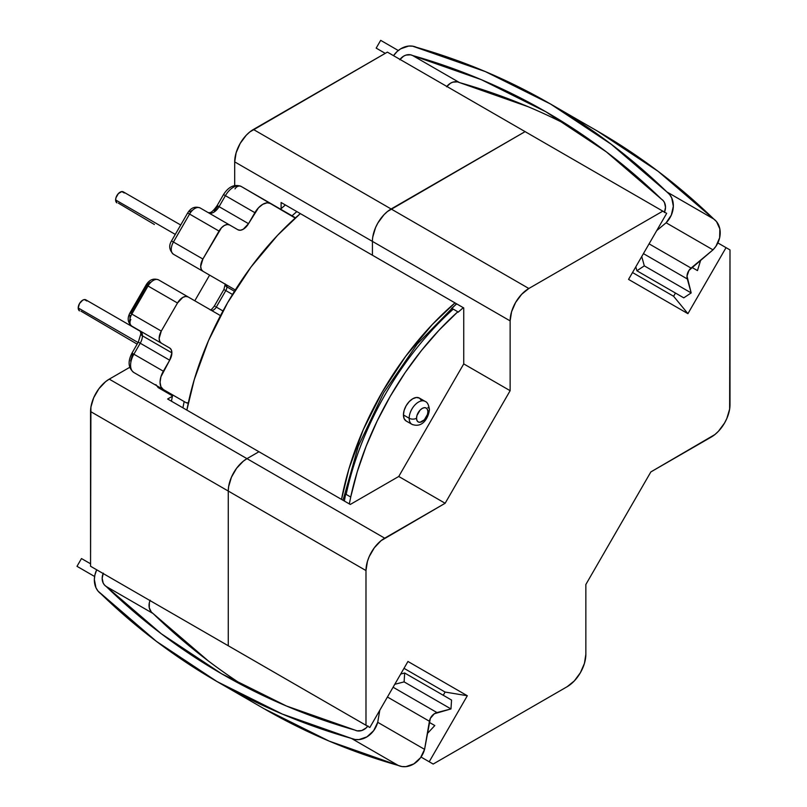 <?xml version="1.0" encoding="UTF-8"?>
<svg xmlns="http://www.w3.org/2000/svg" width="807" height="807" viewBox="0 0 807 807"><rect width="100%" height="100%" fill="white"/><g stroke="black" fill="none" stroke-linecap="round" stroke-linejoin="round"><path stroke-width="1.21" d="M452.424 308.708L453.252 309.131A218.172 125.963 120 0 0 346.153 494.398L350.712 497.041A10.582 6.113 -60 0 0 350.752 497.031A217.759 125.721 -60 0 0 349.36 503.931A217.759 125.721 -60 0 1 350.752 497.031A10.582 6.113 -60 0 1 350.712 497.041L345.638 494.086L344.377 501.046L345.638 494.086L346.153 494.398A218.172 125.963 -60 0 1 453.252 309.131L451.486 308.476L456.701 303.886L451.486 308.476M296.855 211.595A217.759 125.721 120 0 0 292.033 215.802A217.759 125.721 -60 0 1 296.855 211.595M140.892 333.705A5.205 3.006 0 0 0 142.425 335.833A10.582 6.113 120 0 0 140.226 330.991L169.692 347.999A10.582 6.113 -60 0 1 171.881 352.841A10.582 6.113 -60 0 1 169.682 360.215L140.226 343.207A10.582 6.113 120 0 0 142.425 335.833L171.881 352.841L142.425 335.833A10.582 6.113 120 0 0 140.226 330.991L161.35 343.177A10.582 6.113 -60 0 1 161.289 331.072L131.823 314.064L148.034 286.001L177.5 303.008A10.582 6.113 -60 0 1 188.081 296.905L158.616 279.898A10.582 6.113 120 0 0 148.034 286.001L177.5 303.008L161.289 331.072L131.823 314.064A10.582 6.113 120 0 0 131.894 326.169A5.205 4.257 120 0 1 131.884 326.169A10.582 6.113 -60 0 1 131.823 314.064L148.034 286.001A10.582 6.113 -60 0 1 158.616 279.898L220.493 315.628L158.616 279.898C153.542 278.012 149.376 279.676 146.128 284.901L148.034 286.001L146.128 284.901L129.927 312.955C127.092 318.341 127.748 322.739 131.884 326.169L140.226 330.991L140.892 333.705L138.32 342.107L169.682 360.215L163.347 371.21L133.881 354.202L140.226 343.207L138.32 342.107L131.975 353.103L133.881 354.202A15.868 9.159 120 0 0 133.881 372.531L163.337 389.539A15.868 9.159 -60 0 1 163.347 371.21L131.975 353.103C127.617 361.556 128.242 368.032 133.881 372.531L185.913 402.572L133.881 372.531A5.205 4.257 120 0 1 133.871 372.521A15.868 9.159 -60 0 1 133.881 354.202L140.226 343.207A10.582 6.113 120 0 0 142.425 335.833A5.205 3.006 180 0 1 140.892 333.705M224.729 289.975L223.902 289.491L225.274 283.973L225.809 284.488A5.286 3.057 120 0 1 226.908 286.909L234.474 291.277L226.908 286.909A5.286 3.057 120 0 1 225.809 290.591L223.902 289.491L225.809 290.591L216.286 307.094L225.809 290.591L232.507 294.464L225.809 290.591A5.286 3.057 120 0 0 226.908 286.909A5.205 3.006 180 0 1 225.375 284.78A5.205 3.006 0 0 0 226.908 286.909A5.286 3.057 120 0 0 225.809 284.488A5.205 4.257 120 0 1 225.678 284.407A5.205 4.257 -60 0 0 225.809 284.488L202.89 271.243A10.582 6.113 -60 0 1 202.89 259.027L173.434 242.019A10.582 6.113 120 0 0 173.434 254.235L235.301 289.965L202.89 271.243L201.276 269.377L200.701 266.401L202.89 259.027L219.03 231.074A10.582 6.113 -60 0 1 229.612 224.971L237.944 229.783L240.365 230.247L243.23 229.259L248.526 223.67L254.871 212.675A15.868 9.159 -60 0 1 270.748 203.505L241.283 186.498A15.868 9.159 120 0 0 225.415 195.667L254.871 212.675L225.415 195.667L219.06 206.663L248.526 223.67A10.582 6.113 -60 0 1 237.944 229.783L200.146 207.964A10.582 6.113 120 0 0 189.564 214.067L219.03 231.074L189.564 214.067L173.434 242.019L202.89 259.027L221.451 227.806L224.316 225.496L227.181 224.497L229.612 224.971M138.078 342.521L78.208 307.951A6.355 3.672 120 0 0 79.52 310.866L78.208 307.951L138.078 342.521M175.29 234.403L115.623 199.954A6.355 3.672 120 0 0 116.934 202.86L115.623 199.954L175.29 234.403M427.881 407.454A5.205 3.006 180 0 1 429.405 409.573A5.205 3.006 180 0 1 427.881 411.701A8.02 4.63 -60 0 1 422.202 421.526A8.02 4.63 -60 0 1 416.533 418.248A5.205 3.006 180 0 1 409.169 418.248A13.225 7.636 120 0 0 412.861 424.714M421.425 400.413L419.398 398.083L416.362 397.488L412.781 398.739L409.199 401.624L406.163 405.719L404.136 410.39L403.429 414.929A13.225 7.636 120 0 0 406.163 420.992L411.913 424.311A13.225 7.636 -60 0 1 409.169 418.248L403.429 414.929L404.136 418.651L406.163 420.992M285.375 204.968A217.759 125.721 120 0 0 280.543 209.164L285.375 204.968M224.336 195.042L225.415 195.667L219.06 206.663L217.154 205.563L219.06 206.663A10.582 6.113 120 0 1 208.509 212.786A10.582 6.113 120 0 0 219.06 206.663L248.526 223.67L258.512 207.762L262.81 204.292L267.107 202.799L270.748 203.505L294.414 217.184A5.286 3.057 -60 0 1 295.211 218.082L241.283 186.498A5.205 4.247 -60 0 0 234.998 188.888M458.063 312.269A217.759 125.721 -60 0 1 463.299 307.689L458.063 312.269A5.286 3.057 -60 0 0 457.821 311.774A5.286 3.057 -60 0 1 458.063 312.269M189.726 211.787L192.631 210.102M214.359 210.93L217.981 206.037M130.593 361.011L132.802 353.577M129.998 318.604L129.967 315.295M130.764 313.409L131.823 314.064L130.764 313.409L146.955 285.385L149.648 282.541L151.101 282.036M171.427 401.2L172.496 395.874A217.759 125.721 120 0 0 171.427 401.2M350.712 497.041L357.269 471.732L366.146 446.231L377.202 420.941L390.265 396.287L405.104 372.663L421.496 350.47L439.169 330.063L457.821 311.774L453.252 309.131L457.821 311.774A218.172 125.963 -60 0 0 350.712 497.041M208.478 212.776L200.146 207.964L208.478 212.776C209.134 211.878 210.324 215.298 217.154 205.563L223.509 194.568C228.653 186.558 234.575 183.865 241.283 186.498A15.868 9.159 -60 0 0 225.415 195.667L223.509 194.568M216.286 307.094L222.984 310.957L216.286 307.094A5.286 3.057 120 0 1 211.131 310.221A5.286 3.057 120 0 0 216.286 307.094M188.283 403.056A10.582 6.113 -60 0 1 185.913 402.572L156.447 385.564A10.582 6.113 120 0 0 156.457 385.564L133.881 372.531M158.202 387.622L172.496 395.874L158.202 387.622L155.882 384.646L158.202 387.622M182.917 407.838A217.759 125.721 -60 0 1 184.178 401.573M188.535 403.026L185.913 402.572L163.337 389.539L160.906 386.735L160.048 382.266L160.906 376.819L169.682 360.215L171.881 352.841L171.306 349.865L169.692 347.999L161.35 343.177L159.736 341.331L159.161 338.385L161.289 331.072L177.5 303.008L182.785 297.42L185.65 296.431L188.081 296.905M419.398 398.083A13.225 7.636 120 0 0 409.199 401.624A13.225 7.636 120 0 0 403.429 414.929L409.169 418.248A13.225 7.636 -60 0 1 414.949 404.943A13.225 7.636 -60 0 1 425.138 401.392L419.398 398.083M424.189 400.988A13.225 7.636 120 0 0 414.374 405.568A13.225 7.636 120 0 0 409.169 418.248A5.205 3.006 0 0 0 416.533 418.248L416.967 420.508L418.197 421.92L420.033 422.283L424.381 419.771L427.448 414.455L427.881 411.701L427.448 409.442L426.217 408.029L424.381 407.676L422.202 408.433L420.033 410.178L416.967 415.494L416.533 418.248A8.02 4.63 -60 0 1 422.202 408.433A8.02 4.63 -60 0 1 427.881 411.701A5.205 3.006 0 0 0 429.405 409.573C428.769 404.872 427.347 402.148 425.138 401.392M195.405 266.915A5.205 4.257 -60 0 0 195.566 267.016L212.372 276.72A5.205 4.257 120 0 0 212.503 276.801L225.809 284.488L212.503 276.801M180.707 225.012L123.289 191.864A6.355 3.672 120 0 0 118.387 193.559A6.355 3.672 120 0 0 115.623 199.954L115.956 197.776L118.387 193.559L121.827 191.582L124.258 192.984M118.387 203.152L154.389 224.487M140.499 331.395L85.875 299.861A6.355 3.672 120 0 0 80.982 301.566A6.355 3.672 120 0 0 78.208 307.951L79.52 303.533L82.697 300.174L84.422 299.579L86.853 300.981M80.982 311.149L137.15 344.135M215.207 306.468L214.38 305.994C212.13 308.95 210.768 310.271 210.284 309.938M139.147 342.592L138.32 342.107M130.815 319.532A5.205 4.257 -60 0 0 131.894 326.169M187.658 212.967C190.916 207.742 195.072 206.078 200.146 207.964L200.146 207.964A10.582 6.113 -60 0 0 189.564 214.067L187.658 212.967L171.528 240.92C168.602 245.691 169.238 250.13 173.434 254.235L195.566 267.016L173.434 254.235A10.582 6.113 -60 0 1 173.434 242.019L171.528 240.92L173.434 242.019L189.564 214.067L188.485 213.452M341.522 499.402A217.678 125.68 -60 0 1 454.987 302.887L432.239 324.575L405.628 356.371L382.306 391.94L363.16 429.919L348.937 468.857L341.522 499.402M300.325 213.603A217.678 125.68 120 0 0 186.871 410.117L194.275 379.572L208.499 340.635L227.645 302.645L250.967 267.077L277.578 235.291L300.325 213.603M228.633 486.631L231.427 477.23L236.582 468.292L243.331 461.17L246.972 458.648L109.258 379.139A26.449 15.272 120 0 0 90.555 411.54L228.27 491.049L228.27 645.761L295.453 684.548L157.728 605.038L295.453 684.548L90.555 566.252L94.51 568.532L90.555 566.252L90.555 411.54L228.27 491.049L228.633 486.631L228.27 491.049A26.449 15.272 -60 0 1 246.982 458.648L258.956 451.738L246.982 458.648L258.956 451.738L350.278 504.456L398.749 476.473L463.732 363.907L510.135 390.699L510.135 320.893L372.42 241.384L510.135 320.893A26.449 15.272 -60 0 1 528.837 288.492L391.123 208.983L525.105 131.632L662.819 211.141L528.837 288.492L391.123 208.983A26.449 15.272 120 0 0 372.42 241.384L372.42 255.214L463.732 307.941L281.098 202.496L281.098 208.68L281.098 202.496L372.42 255.224L372.42 241.384L372.42 255.214L372.42 241.384L234.696 161.874L236.128 152.785L240.173 143.434L246.246 135.253L249.756 131.995L387.38 52.122L525.105 131.632L387.471 211.505L391.123 208.983L253.408 129.473L387.38 52.122L525.105 131.632L391.123 208.983L253.408 129.473A26.449 15.272 120 0 0 234.696 161.874L234.696 185.509L234.696 161.874L372.42 241.384A26.449 15.272 -60 0 1 391.123 208.983L525.105 131.632L662.819 211.141L528.837 288.492L521.685 294.273L515.612 302.464L511.557 311.805L510.135 320.893L510.135 390.699L445.141 503.265L381.045 540.69L374.307 547.802L369.142 556.739L367.417 561.47L365.985 570.559L365.985 725.271L369.838 727.49L407.959 661.468L467.324 695.745L429.213 761.768L433.167 764.058L567.15 686.707L574.302 680.926L580.374 672.735L584.429 663.394L585.852 654.306L585.852 584.5L650.846 471.934L714.941 434.519L718.452 431.261L724.515 423.07L726.845 418.46L729.639 409.058L730.002 249.928L726.038 247.648L687.917 313.671L628.552 279.393L666.673 213.371L662.819 211.141L666.673 213.371L628.552 279.393L687.917 313.671L673.613 296.27L632.517 272.534L673.613 296.27L675.469 293.052L673.613 296.27L687.917 313.671L726.038 247.648L730.002 249.928L730.002 404.64A26.449 15.272 -60 0 1 711.29 437.041L650.846 471.934L585.852 584.5L585.852 654.306A26.449 15.272 -60 0 1 567.15 686.707L433.167 764.058L421.022 757.047L433.167 764.058L421.022 757.047L429.213 761.768L467.324 695.745L407.959 661.468L369.838 727.49L90.555 566.252L90.909 407.121L93.703 397.72L98.868 388.782L105.606 381.661L109.258 379.139L129.725 367.326L109.258 379.139L246.982 458.648L243.331 461.18M153.875 602.809L112.778 579.083L153.875 602.809M194.8 300.779L209.608 275.126L194.8 300.779M94.51 568.532L112.778 579.083L94.51 568.532M258.956 451.738L167.634 399.011L172.416 396.257L167.634 399.011L350.278 504.456L398.749 476.473L445.141 503.265L384.697 538.168L246.972 458.648L258.956 451.738M367.699 726.26L228.27 645.761L228.27 491.049L228.27 645.761L367.699 726.26A11.701 9.553 120 0 1 354.999 730.103L357.108 730.849L361.758 730.537L366.156 727.934L367.952 725.937M717.847 242.917L726.038 247.648L717.847 242.917M372.773 236.965L375.568 227.564L377.898 222.944L383.961 214.763L387.471 211.505M463.732 363.907L463.732 307.941L463.732 363.907L510.135 390.699L445.141 503.265L398.749 476.473L463.732 363.907M365.985 725.271L228.27 645.761L228.27 491.049L365.985 570.559L365.985 725.271M691.902 267.379L697.47 270.597L691.902 267.379L697.47 270.597L700.718 260.056L697.47 270.597L691.902 267.379M404.004 668.327L445.101 692.053L467.324 695.745L445.101 692.053L404.004 668.327M427.296 733.634L434.802 725.554L429.233 722.336L434.802 725.554L427.296 733.634M443.245 695.281L445.101 692.053L443.245 695.281M228.27 491.049L365.985 570.559A26.449 15.272 -60 0 1 384.697 538.168L246.972 458.648A26.449 15.272 120 0 0 228.27 491.049M597.442 131.107A882.535 720.58 -60 0 1 713.731 218.99L666.864 191.925L713.731 218.99A20.74 16.937 -60 0 1 712.985 249.847L666.118 222.782L671.323 215.106L673.331 206.229L671.737 197.957L669.659 194.568L666.864 191.925A20.74 16.937 120 0 1 666.118 222.782L656.727 230.59L666.118 222.782L712.985 249.847L691.064 268.085L649.08 243.845L691.064 268.085A9.502 7.757 -60 0 0 687.312 278.96L643.431 253.63L687.312 278.96L691.175 292.921L683.771 297.844L691.175 292.921L687.009 276.105L688.996 270.365L712.985 249.847L715.94 246.256L719.642 237.762L719.854 228.966L716.535 221.632L713.731 218.99L658.149 171.346L597.442 131.097L550.576 104.042L485.36 71.591L412.629 46.17L408.655 46.06L400.686 48.824L397.094 51.547L393.534 55.673A20.74 16.937 120 0 1 416.311 47.27A882.535 720.58 120 0 1 550.576 104.042A882.535 720.58 120 0 1 666.864 191.925L611.272 144.292L550.576 104.042M446.594 86.783L450.498 83.212L452.788 82.173L457.438 81.86L528.141 106.716M636.905 270.779L644.309 265.856L641.736 256.565L644.309 265.856L691.175 292.921L644.309 265.856L636.905 270.779L635.805 266.824L636.905 270.779L683.771 297.844L636.905 270.779M399.727 59.718L403.631 56.157L405.921 55.118L410.571 54.805L481.275 79.651L546.046 111.87L606.339 151.857L663.213 200.661L664.484 202.577L665.513 207.349L664.373 212.513M398.285 50.518L380.672 40.35L398.285 50.518M376.183 48.117L385.252 53.353L376.183 48.117L380.672 40.35L376.183 48.117L385.252 53.353L376.183 48.117M399.979 59.395A11.701 9.553 120 0 1 412.68 55.552L459.546 82.607A11.701 9.553 -60 0 0 446.846 86.45M569.177 125.953A873.305 713.045 -60 0 0 459.546 82.607L412.68 55.552A873.305 713.045 120 0 1 546.057 111.87A873.305 713.045 120 0 1 661.518 199.208A11.701 9.553 120 0 1 664.534 212.13M217.103 681.612A882.535 720.58 120 0 0 351.368 738.385L398.234 765.439L351.368 738.385A20.74 16.937 120 0 0 377.716 722.305L424.583 749.36L420.538 757.712L413.86 763.886L405.891 766.65L401.926 766.549L398.234 765.439A20.74 16.937 -60 0 0 424.583 749.36L429.425 721.256A9.502 7.757 -60 0 1 436.97 712.571L393.09 687.231L436.97 712.571L450.982 708.939L404.115 681.885L394.784 684.296L404.115 681.885L450.982 708.939L451.547 700.062L404.67 673.008L404.115 681.885L404.67 673.008L400.706 674.037L404.67 673.008L451.547 700.062L450.982 708.939L434.348 713.741L430.363 718.331L424.583 749.36L377.716 722.305L379.784 710.271L377.716 722.305L373.671 730.658L366.993 736.831L359.024 739.585L355.06 739.484L351.368 738.385L282.319 714.064L217.113 681.612L156.407 641.363L98.02 591.087L95.942 587.698L94.348 579.416L94.913 574.947L96.699 569.803A20.74 16.937 120 0 0 100.825 593.73A882.535 720.58 120 0 0 217.103 681.612L263.97 708.667A882.535 720.58 -60 0 0 398.234 765.439L329.185 741.119L263.98 708.677M103.306 573.141L102.166 578.306L103.195 583.078L104.476 584.994L161.35 633.798L221.632 673.784L286.404 705.994L354.999 730.103A873.305 713.045 120 0 1 221.622 673.784A873.305 713.045 120 0 1 106.171 586.447A11.701 9.553 120 0 1 103.145 573.515M150.173 600.206L149.335 602.758L149.285 607.863L151.343 612.049L208.216 660.852M94.611 576.491L76.998 566.322L94.611 576.491L76.998 566.322L81.487 558.555L90.555 563.79L81.487 558.555L76.998 566.322L94.611 576.491M150.011 600.579A11.701 9.553 -60 0 0 153.037 613.502L106.171 586.447L153.037 613.502A873.305 713.045 -60 0 0 245.368 686.767M429.425 721.256L387.441 697.016L429.425 721.256M343.036 500.279L358.318 446.14L383.678 392.747L417.229 344.075L456.5 303.765M411.913 424.311C423.241 428.769 428.84 416.432 429.405 409.573M270.748 203.505L241.283 186.498M223.902 289.491L214.38 305.994"/></g></svg>
